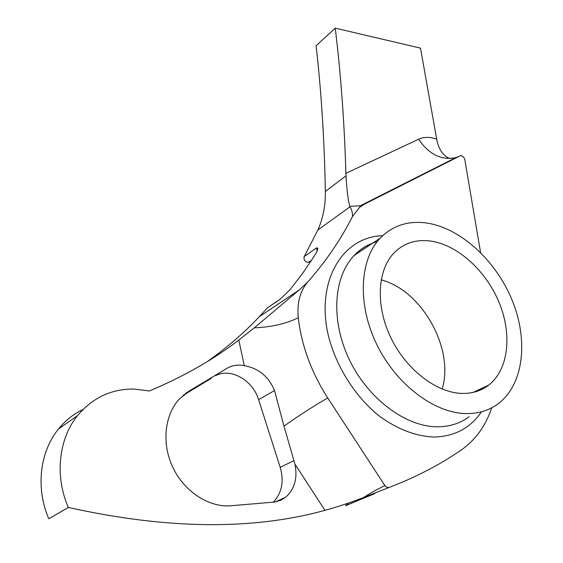 <?xml version="1.0" encoding="UTF-8"?>
<svg xmlns="http://www.w3.org/2000/svg" width="563" height="563" viewBox="0 0 563 563"><rect width="100%" height="100%" fill="white"/><g stroke="black" fill="none" stroke-linecap="round" stroke-linejoin="round"><path stroke-width="0.84" d="M480.577 252.52L464.778 159.42L463.799 157.274L461.709 155.719L460.288 155.775L364.662 204.031L359.497 207.458L352.522 216.403C340.953 239.374 326.047 261.218 307.813 281.943C300.072 290.951 296.891 302.866 298.27 317.68C301.508 345.562 311.339 372.333 327.765 397.985L384.923 485.637L386.851 487.368L389.012 487.495L363.262 497.643C349.447 502.935 336.681 507.164 324.95 510.331L294.935 464.116C297.721 478.163 294.611 489.219 285.589 497.277L281.036 500.12L275.047 502.013L229.211 505.905C207.247 506.784 183.404 490.521 172.475 466.628C161.482 442.743 164.762 414.635 179.463 398.871L191.047 389.892L225.918 368.99C231.358 365.457 237.48 364.338 244.279 365.64L238.796 340.038C213.321 359.658 183.503 376.64 149.364 390.975L133.966 389.047C111.432 388.843 92.642 397.682 77.588 415.557L58.51 428.992C65.407 420.491 73.591 413.967 83.064 409.428M317.06 251.478L316.73 247.769L317.856 248.438L316.828 251.879L313.387 257.453L302.232 273.914L289.811 289.938L279.938 299.41L267.369 307.898L259.311 316.723C244.208 332.719 226.903 347.66 207.381 361.552M311.128 260.972L307.595 262.386C304.618 261.359 303.492 259.416 304.224 256.573L316.73 247.769M466.741 413.601C434.622 413.552 396.028 384.459 376.626 344.197C357.097 303.957 359.63 259.571 380.257 238.079C392.432 225.763 407.556 220.696 425.621 222.878C459.612 227.318 495.306 259.627 511.894 299.643C528.544 339.595 524.062 384.079 498.361 403.608C489.444 410.279 478.909 413.608 466.741 413.601M324.95 510.331C252.576 530.346 167.035 529.382 68.341 507.439C54.421 475.862 58.812 438.556 77.588 415.557M68.341 507.439L48.812 518.776C35.363 488.051 39.91 451.603 58.51 428.992M381.151 279.881C421.525 289.994 454.665 348.588 442.152 389.054M429.506 240.908C456.558 244.117 485.355 269.761 498.818 301.796C512.344 333.782 508.889 369.272 488.804 385.043C481.407 390.764 472.603 393.565 462.392 393.431C436.529 393.03 405.881 369.434 390.616 337.237C375.254 305.062 377.47 269.628 394.318 252.611C403.798 243.279 415.529 239.381 429.506 240.908M294.935 464.116L283.963 426.128L274.526 390.525C268.657 376.541 258.572 368.244 244.279 365.64M238.796 340.038L254.286 327.856L299.263 289.91L307.813 281.943M352.522 216.403C352.558 212.497 351.699 209.316 349.947 206.853L349.743 206.276C348.131 200.463 346.878 190.322 345.992 175.853L345.886 173.341C344.415 122.65 340.868 74.253 335.245 28.15L420.484 48.129L436.663 139.054C438.288 147.935 441.941 154.093 447.62 157.541L448.458 157.999M389.012 487.495C416.057 477.157 440.238 464.581 461.554 449.781L462.343 449.225C476.094 439.182 485.89 425.375 491.717 407.809M348.349 503.076L345.541 505.736L374.803 493.582L374.803 493.167M335.245 28.15L316.117 45.73C321.353 92.008 324.436 140.581 325.351 191.462C325.569 205.46 323.071 218.31 317.849 230.014L304.224 256.573M267.369 307.898L280.43 298.981M273.203 502.273C281.873 493.16 284.209 481.506 280.212 467.325L258.607 399.716C252.857 380.18 230.724 367.533 215.636 375.655M211.371 378.294L182.975 395.465M345.886 173.341L418.661 139.195C428.978 154.445 441.392 160.575 455.889 157.584L459.302 156.275M418.661 139.195C422.574 137.393 426.986 136.936 431.912 137.801L436.663 139.054M311.557 260.317L308.918 262.147M481.471 411.799C470.415 428.021 454.658 436.438 434.2 437.043C415.515 436.332 396.866 429.069 378.252 415.262C354.465 395.662 335.935 365.964 328.292 335.351C315.54 280.726 342.804 236.671 382.629 235.714M377.168 241.668C368.357 244.138 360.693 248.762 354.162 255.525C333.479 276.862 330.474 320.403 349.313 359.616C368.033 398.864 405.853 427.007 437.697 426.796C449.76 426.705 460.26 423.355 469.19 416.74M283.963 426.128C299.938 414.861 314.534 405.48 327.765 397.985M363.262 497.643C371.32 492.583 378.54 488.578 384.923 485.637M254.286 327.856C271.957 327.054 286.616 323.662 298.27 317.68M349.947 206.853L317.849 230.014M345.992 175.853L325.351 191.462M361.918 498.149L359.729 499.838M349.743 206.276L360.229 205.812L364.12 204.313M274.526 390.525L258.607 399.716M293.977 460.597L280.212 467.325M191.047 389.892L185.445 393.467M359.497 207.458L360.229 205.812L455.889 157.584C451.878 158.449 449.035 158.47 447.36 157.654L447.62 157.541M380.257 238.079L354.162 255.525C359.384 249.888 365.514 245.792 372.558 243.223M488.804 385.043L473.216 392.383M299.263 289.91L259.311 316.723M360.594 499.487L346.583 505.166M285.589 497.277L275.187 501.985"/></g></svg>
